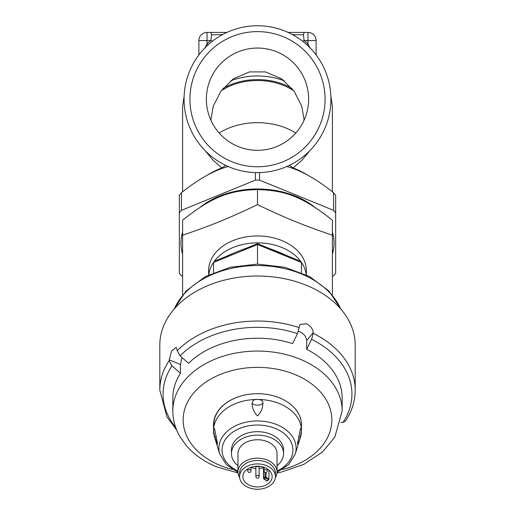 <?xml version="1.0" encoding="UTF-8"?>
<svg xmlns="http://www.w3.org/2000/svg" width="515" height="515" viewBox="0 0 515 515"><rect width="100%" height="100%" fill="white"/><g stroke="black" fill="none" stroke-linecap="round" stroke-linejoin="round"><path stroke-width="0.77" d="M266.744 480.984L263.802 478.899A0.65 0.328 -54.7 0 1 263.719 478.693A0.65 0.464 0 0 1 263.719 478.042L265.096 477.07A0.65 0.464 0 0 1 266.017 477.07L268.946 479.137L268.527 479.954L265.56 477.856L264.176 478.828L267.15 480.933A14.652 10.364 180 0 0 268.527 479.954M263.526 467.137L263.526 478.371A0.65 0.65 0 0 0 263.809 478.905A0.65 0.328 -54.7 0 0 264.176 478.828A0.65 0.328 54.7 0 1 263.719 478.042L263.719 467.202M268.946 479.137L268.946 470.118M275.409 476.587A17.909 12.663 180 0 0 257.5 463.918A17.909 12.663 180 0 0 239.591 476.587A17.909 12.663 180 0 0 257.5 489.25A17.909 12.663 180 0 0 275.409 476.587L275.409 473.131A17.909 12.663 180 0 0 257.5 460.468A17.909 12.663 180 0 0 239.591 473.131L239.591 476.587M272.152 476.587A14.652 10.364 180 0 0 257.5 466.223A14.652 10.364 180 0 0 242.848 476.587A14.652 10.364 180 0 0 257.5 486.945A14.652 10.364 180 0 0 272.152 476.587M277.038 465.74A26.053 18.424 180 0 0 283.553 453.56A26.053 18.424 180 0 0 257.5 435.136A26.053 18.424 180 0 0 231.447 453.56A26.053 18.424 180 0 0 237.962 465.74M277.038 471.978L277.038 453.56A19.538 13.815 180 0 0 257.5 439.746A19.538 13.815 180 0 0 237.962 453.56L237.962 471.978A19.538 13.815 0 0 1 257.5 458.163A19.538 13.815 0 0 1 277.038 471.978A19.538 13.815 0 0 1 275.351 477.592M250.985 467.446A14.652 10.364 180 0 0 255.871 468.463M259.129 468.463A14.652 10.364 180 0 0 263.526 467.607M239.649 477.592A19.538 13.815 0 0 1 237.962 471.978M283.553 453.56L283.553 450.104A26.053 18.424 180 0 0 257.5 431.686A26.053 18.424 180 0 0 231.447 450.104L231.447 453.56M267.272 468.862L267.272 470.826A1.629 1.152 0 0 0 265.643 469.68A1.629 1.152 0 0 0 264.015 470.826A1.629 1.629 0 0 0 265.643 472.455A1.629 1.629 0 0 0 267.272 470.826M250.985 467.305L250.985 470.826A1.629 1.152 0 0 0 249.357 469.68A1.629 1.152 0 0 0 247.728 470.826A1.629 1.629 0 0 0 249.357 472.455A1.629 1.629 0 0 0 250.985 470.826M259.129 466.287L259.129 476.587A1.629 1.152 0 0 0 257.5 475.435A1.629 1.152 0 0 0 255.871 476.587A1.629 1.629 0 0 0 257.5 478.216A1.629 1.629 0 0 0 259.129 476.587M252.105 403.174C252.582 400.387 254.384 399.144 257.5 399.447C261.375 399.569 263.178 400.812 262.895 403.174C262.766 408.311 260.97 412.541 257.5 415.869C254.03 412.541 252.234 408.311 252.105 403.174A6.515 4.603 0 0 0 262.895 403.174M237.969 472.281L226.349 464.659L219.757 454.088L214.543 437.138A43.962 31.087 0 0 1 213.538 430.534L213.538 424.778A43.962 31.087 180 0 1 257.5 393.692A43.962 31.087 180 0 1 301.462 424.778L301.462 430.534L300.258 437.229C299.067 441.432 298.114 443.711 297.393 444.072L300.258 429.594L300.902 428.248L301.462 430.534A43.962 31.087 0 0 1 300.457 437.138L295.243 454.088L288.651 464.659L277.031 472.281M216.274 436.205A6.515 4.603 0 0 1 214.742 437.229L213.538 430.534A43.962 31.087 0 0 1 257.5 399.447A43.962 31.087 0 0 1 301.462 430.534M214.742 437.229L217.607 444.072L214.742 429.594L214.098 428.248L213.538 430.534M279.33 397.825A43.659 30.874 180 0 0 213.841 424.56M214.839 261.144L213.538 262.45L213.538 272.68M257.5 243.724L245.983 248.346A3.257 1.152 67.8 0 1 246.241 248.32C239.263 250.747 232.555 253.483 226.098 256.547A3.257 1.152 67.8 0 0 225.847 256.567L225.847 256.567A3.257 1.152 67.8 0 0 225.448 257.59L213.538 262.45M301.462 272.68L301.462 262.45L300.67 261.272L257.5 243.647L257.5 264.111M214.33 261.272L225.847 256.567C231.538 253.831 243.125 249.305 245.983 248.346A3.257 1.152 67.8 0 0 245.591 249.369L225.448 257.59M301.462 262.45L289.552 257.59A3.257 1.152 -67.8 0 0 289.153 256.567M288.902 256.547C282.445 253.483 275.731 250.747 268.759 248.32M289.552 257.59L269.409 249.369A3.257 1.152 -67.8 0 0 269.017 248.346M304.172 120.053L301.726 106.109L294.123 91.232L281.744 78.885L265.573 71.926L249.427 71.926L233.327 78.84L220.948 91.142L213.3 106.032L210.828 120.046M230.578 80.894A55.614 39.32 0 0 1 257.5 75.975A55.614 39.32 0 0 1 284.422 80.894M304.178 119.763A49.936 49.936 0 0 1 303.374 121.759A51.127 51.127 0 0 1 295.803 133.044A57.313 40.524 0 0 0 219.197 133.044A51.127 51.127 0 0 1 211.626 121.759A49.936 49.936 0 0 1 210.822 119.763M332.4 276.33L333.565 275.853A89.063 62.978 180 0 0 335.658 273.298L335.658 195.282A89.063 62.978 0 0 0 333.565 192.719C316.834 179.342 301.539 170.684 287.679 166.751L286.9 166.474M289.288 165.373L293.087 167.909A74.9 52.961 0 0 1 307.526 175.1M293.19 168.592A3.257 1.094 110.9 0 1 293.087 167.909L301.899 160.268L309.753 150.773M221.811 168.592A3.257 1.094 69.1 0 0 221.914 167.909L225.712 165.373M228.1 166.474L227.321 166.751C213.461 170.684 198.166 179.342 181.434 192.719L181.434 210.339A89.063 62.978 180 0 0 179.342 212.895L179.342 273.298A89.063 62.978 180 0 0 181.434 275.853L182.6 276.33M207.474 175.1A74.9 52.961 0 0 1 221.914 167.909L213.101 160.268L205.247 150.773M303.419 40.724L302.614 41.239M306.985 44.927L307.976 43.846L307.976 32.426L288.091 32.426A73.433 73.433 0 0 0 229.458 31.312M310.004 47.843L307.976 43.846A74.9 74.9 0 0 0 304.127 40.563L303.457 34.808L292.417 34.582M304.127 40.563L316.113 40.563L316.113 54.951L316.113 40.563A8.143 8.143 0 0 0 307.976 32.426M303.457 34.808L304.127 32.426M198.887 54.951L198.887 40.563A8.143 8.143 0 0 1 207.024 32.426L210.873 32.426L211.543 34.808L210.873 40.563L212.386 41.239M207.024 32.426L207.024 43.846L208.015 44.927M198.887 40.563L210.873 40.563A74.9 74.9 0 0 0 207.024 43.846L204.996 47.843M211.543 34.808L222.583 34.582M226.909 32.426L210.873 32.426M335.658 212.895A89.063 62.978 180 0 0 333.565 210.339L259.586 180.134A89.063 62.978 180 0 0 255.414 180.134L181.434 210.339M182.6 254.198A76.529 54.114 0 0 1 182.6 231.995M200.103 207.307A76.529 54.114 0 0 1 257.5 188.986A76.529 54.114 0 0 1 314.897 207.307M332.4 231.995A76.529 54.114 0 0 1 332.4 254.198M179.342 212.895L179.342 195.282A89.063 62.978 0 0 1 181.434 192.719M333.565 192.719L333.565 210.339M255.414 172.583L255.414 180.134M259.586 172.583L259.586 180.134M292.037 88.496A53.734 37.994 180 0 0 257.5 79.606A53.734 37.994 180 0 0 222.963 88.496M293.891 90.917A52.427 37.074 180 0 0 257.5 80.527A52.427 37.074 180 0 0 221.109 90.917M301.404 199.614A71.643 50.657 180 0 0 257.5 188.986A71.643 50.657 180 0 0 213.596 199.614M332.4 191.792L332.4 106.908L330.855 95.809A73.433 73.433 0 0 0 316.113 54.951M329.194 83.288A73.433 73.433 0 0 1 273.394 170.871A73.433 73.433 0 0 1 185.806 115.077A73.433 73.433 0 0 1 241.606 27.488A73.433 73.433 0 0 1 329.194 83.288M323.472 84.557A67.568 67.568 0 0 1 272.126 165.148A67.568 67.568 0 0 1 191.529 113.809A67.568 67.568 0 0 1 242.874 33.211A67.568 67.568 0 0 1 323.472 84.557M307.416 88.117A51.127 51.127 0 0 1 268.566 149.093A51.127 51.127 0 0 1 207.584 110.249A51.127 51.127 0 0 1 246.434 49.266A51.127 51.127 0 0 1 307.416 88.117M332.4 294.863L332.4 220.195C303.76 197.464 286.14 190.273 257.5 189.617C228.86 190.273 211.24 197.464 182.6 220.195L182.6 235.226C211.24 225.48 228.86 218.289 257.5 204.655L257.5 189.617M332.4 235.226C303.76 225.48 286.14 218.289 257.5 204.655M182.6 294.863L182.6 235.226M306.213 274.83A48.848 34.537 180 0 0 301.455 262.347M300.696 261.285A48.848 34.537 180 0 0 257.5 242.868A48.848 34.537 180 0 0 214.304 261.285M213.545 262.347A48.848 34.537 180 0 0 208.787 274.83M208.652 274.894L208.652 270.497A48.848 34.537 0 0 1 257.5 235.96A48.848 34.537 0 0 1 306.348 270.497L306.348 274.894M299.125 327.617L297.49 333.604A94.438 66.776 180 0 0 180.089 355.852L177.263 350.702A97.695 69.081 0 0 1 299.125 327.617L299.904 324.508L306.348 323.735C310.571 325.892 312.863 328.84 313.229 332.574L313.229 333.372A97.695 69.081 0 0 1 355.196 390.113L355.196 345.102A97.695 69.081 180 0 0 306.348 285.278A97.695 69.081 180 0 0 159.805 345.102L159.805 390.113A97.695 69.081 0 0 1 169.12 360.674L171.952 365.817A94.438 66.776 180 0 0 175.667 427.424M355.196 390.113C355.125 401.088 351.874 411.44 345.43 421.161L343.048 422.377A94.438 66.776 180 0 0 311.594 339.359L313.229 333.372M180.089 355.852L188.587 363.307A84.666 59.869 180 0 1 292.584 343.602L297.49 333.604M311.594 339.359L306.689 349.357L306.689 340.589C306.335 336.836 304.05 333.881 299.833 331.712L298.443 331.267M169.12 360.674L171.514 351.127L176.143 347.31L177.263 350.702M181.982 357.507L180.443 364.504L180.443 373.278L171.952 365.817M180.443 373.278A84.666 59.869 180 0 0 172.834 398.089L172.834 410.938A84.666 59.869 0 0 1 299.833 359.09A84.666 59.869 0 0 1 342.166 410.938L342.166 398.089A84.666 59.869 180 0 0 306.689 349.357M340.782 422.519L343.048 422.377M266.017 472.41L266.017 477.07A0.65 0.328 125.3 0 1 265.56 477.856A0.65 0.328 54.7 0 1 265.096 477.07L265.096 472.364M300.258 437.229A6.515 4.603 0 0 1 298.726 436.205M277.038 471.013A35.438 25.061 180 0 0 292.938 450.104A35.438 25.061 180 0 0 257.5 425.042A35.438 25.061 180 0 0 222.062 450.104A35.438 25.061 180 0 0 237.962 471.013M219.757 454.088A38.625 27.314 0 0 1 218.875 448.282A38.625 27.314 0 0 1 257.5 420.967A38.625 27.314 0 0 1 296.125 448.282A38.625 27.314 0 0 1 295.243 454.088M340.705 308.91A87.112 61.594 180 0 0 257.5 265.54A87.112 61.594 180 0 0 174.295 308.91M269.409 249.369L257.5 244.503L245.591 249.369M306.689 340.589L313.229 332.574M180.443 364.504L169.12 359.882M282.503 469.461A74.347 52.575 180 0 0 331.544 424.688A74.347 52.575 180 0 0 294.677 374.418A74.347 52.575 180 0 0 193.112 393.66A74.347 52.575 180 0 0 220.323 465.476A74.347 52.575 180 0 0 232.497 469.461M256.38 466.255A1.629 1.629 0 0 0 258.62 466.255M264.015 470.826L264.015 467.305M247.728 470.826L247.728 468.862M255.871 476.587L255.871 466.287M173.896 309.367L186.057 290.981L205.466 276.523L230.108 267.285L257.5 264.111L284.892 267.285L309.534 276.523L328.943 290.981L341.104 309.367M182.6 191.792L182.6 106.908L184.145 95.809M159.805 390.113L166.937 416.847L176.703 430.134M172.834 410.938C172.886 420.143 175.325 428.847 180.147 437.035L186.642 446.022C194.509 454.932 204.545 461.884 216.757 466.873L238.007 472.937M276.993 472.937L281.274 472.101L303.882 464.35L322.615 451.855L334.814 437.106L342.166 410.938"/></g></svg>
